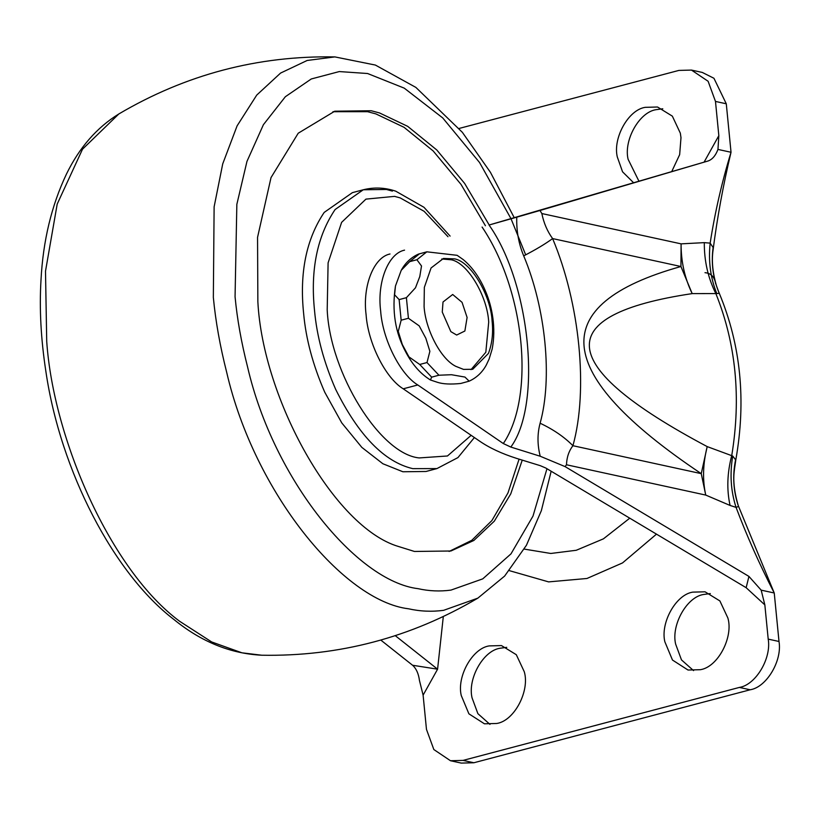 <?xml version="1.0" encoding="UTF-8"?>
<svg xmlns="http://www.w3.org/2000/svg" width="820" height="820" viewBox="0 0 820 820"><rect width="100%" height="100%" fill="white"/><g stroke="black" fill="none" stroke-linecap="round" stroke-linejoin="round"><path stroke-width="1.23" d="M449.093 551.45L471.787 540.318L491.877 520.587L507.959 492.974L519.08 459.159M485.43 225.746L461.024 184.408L433.155 150.941L404.055 127.315L375.878 113.898L367.596 111.694L332.951 111.704M489.027 224.711L464.622 183.403L436.763 149.958L407.683 126.341L379.516 112.945L371.234 110.741L334.765 111.202L298.224 133.219L271.02 177.591L257.552 237.359L257.859 301.719C262.789 398.889 334.058 527.362 398.366 546.458L414.448 551.46L450.918 550.999L473.878 540.441L494.306 521.171L510.768 493.855L522.248 460.133M392.411 191.111L386.415 189.471L363.291 189.768L352.385 192.649L324.197 212.411C306.27 239.122 299.413 272.804 303.625 313.435C305.901 338.926 312.943 365.197 324.761 392.237L341.786 422.925L361.845 447.392L382.878 463.751L402.897 471.766L426.021 471.479L436.927 468.589L412.737 468.64C384.324 461.916 358.637 435.492 335.667 389.356C323.849 362.317 316.807 336.046 314.531 310.555C310.319 269.923 317.176 236.242 335.103 209.53L363.291 189.768C374.176 187.073 384.99 187.544 395.732 191.173L423.981 207.296L450.098 236.088M633.378 182.532L622.554 171.81L617.296 156.927C612.755 138.078 628.315 109.849 645.197 107.338L657.517 107.01L672.349 116.143L680.323 133.158L680.989 137.678L679.657 154.652L671.918 171.175M638.811 180.933L628.099 159.275C623.548 140.435 639.108 112.207 656 109.685L662.785 108.783M496.756 723.476L484.435 723.804L468.896 713.82L461.25 695.493C456.699 676.643 472.269 648.415 489.15 645.904L501.461 645.576L516.303 654.708L524.267 671.723C530.007 690.676 514.468 720.831 496.756 723.476M489.97 724.388L477.896 713.677L472.053 697.841C467.502 679.001 483.062 650.772 499.944 648.261L506.729 647.349M700.341 669.704L688.021 670.032L672.482 660.049L664.835 641.722C660.284 622.882 675.844 594.654 692.736 592.132L705.046 591.804L719.888 600.937L727.852 617.952C733.592 636.904 718.053 667.06 700.341 669.704M693.556 670.616L681.481 659.905L675.629 644.069C671.088 625.229 686.647 597.001 703.529 594.49L710.315 593.577M509.363 570.648L548.611 581.893L586.966 578.479L622.513 562.93L656.482 534.138M704.37 161.622L718.832 135.669L717.961 149.424C715.655 155.544 712.395 159.387 708.193 160.956L489.048 225.028C530.325 283.361 542.204 404.547 510.819 447.064L503.316 443.548C535.337 396.367 524.964 290.536 482.088 227.048M390.012 253.985C373.725 257.265 362.409 286.016 366.099 314.757C368.006 343.098 385.574 378.133 403.235 388.813L479.321 440.924C489.284 447.843 501.758 453.675 516.743 458.431L540.298 465.678L545.823 468.046L746.149 587.694L748.937 576.419L761.175 590.144L764.845 604.893L746.149 587.694M566.487 464.766L565.082 466.611L540.216 456.238C537.305 444.758 537.274 433.759 540.114 423.222C553.356 429.465 564.293 436.968 572.924 445.711L701.254 473.642C551.85 373.551 545.085 304.507 680.948 266.51L552.608 238.579C579.924 303.462 588.422 390.146 572.924 445.711C568.885 451.02 566.743 457.375 566.487 464.766L705.733 495.075C702.412 479.833 702.904 463.679 707.199 446.603L732.721 456.033L735.591 459.794L734.3 470.7C732.967 480.684 734.32 492.41 738.348 505.878L738.512 506.452L736.073 507.385L730.077 505.448L705.733 495.075L701.254 473.642L707.199 446.603C555.232 365.853 550.23 314.859 692.193 293.611C684.72 278.236 681.02 261.652 681.092 243.858L704.308 242.638L710.161 243.13L713.123 247.507L712.98 250.725C717.244 217.515 723.26 184.695 731.03 152.264C721.897 182.081 714.937 212.37 710.161 243.13C708.275 261.231 710.479 278.041 716.793 293.57L692.193 293.611L680.948 266.51L681.092 243.858L541.856 213.548C543.762 223.009 547.34 231.353 552.608 238.579C545.361 243.909 535.726 249.68 523.703 255.871C518.63 243.642 516.323 230.738 516.774 217.167L539.97 210.494L541.856 213.548M730.077 505.448C726.602 489.683 727.166 472.986 731.778 455.346C741.239 397.567 735.96 343.713 715.942 293.796C708.06 278.072 704.175 261.016 704.308 242.638M718.064 290.321L719.273 293.314L716.793 293.57M718.433 291.264L719.273 293.314C713.051 278.708 711.001 263.435 713.123 247.507M704.995 272.681C710.94 273.183 714.497 276.883 715.675 283.781M761.175 590.144L774.244 592.993C759.341 563.986 746.62 535.45 736.073 507.385C730.815 491.149 729.697 474.032 732.721 456.033M738.512 506.452C733.336 491.252 732.362 475.702 735.591 459.794L735.806 459.907C746.313 400.601 740.819 345.128 719.345 293.468M423.11 695.145L419.44 680.405C418.538 673.589 416.252 668.536 412.583 665.256L437.583 669.192L423.11 695.145L426.472 729.38L433.841 749.541L450.487 760.734L461.281 763.092L473.878 762.754L750.167 689.774C766.536 687.273 782.382 660.705 779 641.476L774.244 592.993L738.348 505.878M395.23 635.633L437.583 669.192L443.302 616.578M516.774 217.167L489.048 225.028M539.97 210.494L708.193 160.956M403.235 388.813L417.78 384.969L503.316 443.548M510.819 447.064L540.216 456.238M748.937 576.419L565.082 466.611M718.832 135.669L715.481 101.434L708.111 81.272L691.465 70.079L678.878 70.417L459.138 128.443M450.487 760.734L463.074 760.396L739.373 687.426C755.732 684.925 771.589 658.357 768.207 639.118L764.845 604.893M417.78 384.969C400.119 374.299 382.55 339.265 380.644 310.913C376.954 282.172 388.27 253.421 404.557 250.141M715.481 101.434L726.284 103.791L713.943 78.269L702.268 72.426L691.465 70.079M717.961 149.424L731.03 152.264L726.284 103.791M380.746 640.03L412.583 665.256M471.008 369.646L485.819 352.272L488.699 322.168C487.49 296.44 467.779 262.923 451.328 259.786L441.775 258.987M492.113 321.266C490.903 295.538 471.192 262.021 454.741 258.884L443.466 258.454L431.064 267.976L424.34 287.41L424.083 306.465C425.385 328.779 440.34 358.74 455.776 366.325L463.546 369.4L472.73 369.277L488.453 353.41C492.133 343.58 493.353 332.869 492.113 321.266M401.246 270.282L395.455 286.026L394.594 294.81L399.135 299.607L406.402 297.68L415.473 287.81L419.789 276.555L421.511 265.987L416.908 259.745L409.641 261.662L401.246 270.282C405.326 262.851 411.045 257.47 418.395 254.128L426.83 251.822L457.14 255.317L463.228 259.602C472.689 267.484 480.264 278.369 485.952 292.279C491.774 306.137 496.438 327.508 492.102 349.269L489.15 358.934L486.311 365.013C482.293 372.382 476.574 377.764 469.153 381.167L464.95 377.067L451.471 374.719L438.925 375.222L431.658 377.149L430.418 379.978L437.593 382.356C443.056 384.108 450.774 384.477 460.727 383.473L469.153 381.167M419.717 364.469L426.994 362.553L429.875 351.339L425.836 338.26L419.194 325.868L408.421 318.273L401.154 320.2L398.264 331.413L402.312 344.492L408.954 356.885L419.717 364.469L431.658 377.149M467.103 317.473L462.06 302.344L452.691 294.493L443.015 301.996L442.267 312.061L450.846 331.628L456.668 335.042L464.868 331.013L467.103 317.473M510.901 218.509L479.556 162.524L442.749 117.947L404.239 88.14L367.585 73.513L339.295 71.565L311.282 78.966L285.36 96.719L263.415 124.681L246.963 161.407L236.847 204.354L235.063 296.758C237.175 319.093 241.346 342.473 247.568 366.929C273.665 480.028 357.182 581.37 418.097 588.678C428.962 591.107 439.92 591.589 450.969 590.103L482.754 578.858L510.983 553.869L532.99 516.108L546.971 468.722M514.181 217.577L490.442 172.333L462.357 132.327L415.863 87.402L375.386 65.067L334.888 56.908L307.151 60.475L280.573 73.072L256.742 95.079L237.093 125.87L222.722 163.877L214.122 206.824L213.343 297.434C215.598 321.245 220.047 346.194 226.679 372.28C254.518 492.902 343.601 600.999 408.565 608.799C420.158 611.392 431.843 611.904 443.63 610.326L477.834 598.149L504.638 576.07L526.46 545.218L541.343 510.686L551.163 471.233M525.692 254.846L511.034 218.786M448.007 236.703L424.114 211.304L400.17 197.897L394.543 196.369L365.935 199.127L341.612 222.363L328.103 262.851L327.2 309.806C329.988 373.09 380.152 454.167 419.204 457.929L447.464 455.981L471.162 435.328M179.754 621.365L211.673 641.957L241.941 652.812L261.754 655.221C230.512 653.673 201.248 641.783 173.953 619.52C113.816 573.59 60.506 471.182 45.899 371.593C40.908 339.162 39.278 308.638 41 280.01C43.04 240.844 51.527 205.523 66.471 174.035C79.386 147.549 96.832 127.53 118.808 113.98L82.523 149.178L57.205 204.057L45.5 271.215L46.719 341.438C53.372 439.13 110.71 570.382 179.754 621.365M524.277 549.103L550.804 553.469L576.275 550.271L603.418 538.842L629.76 518.178M540.114 423.222C552.639 378.327 545.771 308.299 523.703 255.871M463.074 760.396L473.878 762.754M739.373 687.426L750.167 689.774M768.207 639.118L779 641.476M426.83 251.822L416.908 259.745M406.402 297.68L408.421 318.273M426.994 362.553L438.925 375.222M399.135 299.607L401.154 320.2M419.553 253.739L409.641 261.662M474.39 437.542L457.939 457.591L436.927 468.589M334.888 56.908C257.777 55.514 185.74 74.528 118.808 113.98M261.754 655.221C338.865 656.625 410.892 637.601 477.834 598.149M718.545 291.541L716.495 285.883C712.723 273.009 711.555 261.293 712.98 250.715M735.806 459.907L734.443 469.255M430.418 379.978C420.598 373.899 412.429 364.685 405.92 352.323C395.209 332.817 391.724 310.718 395.455 286.026"/></g></svg>
